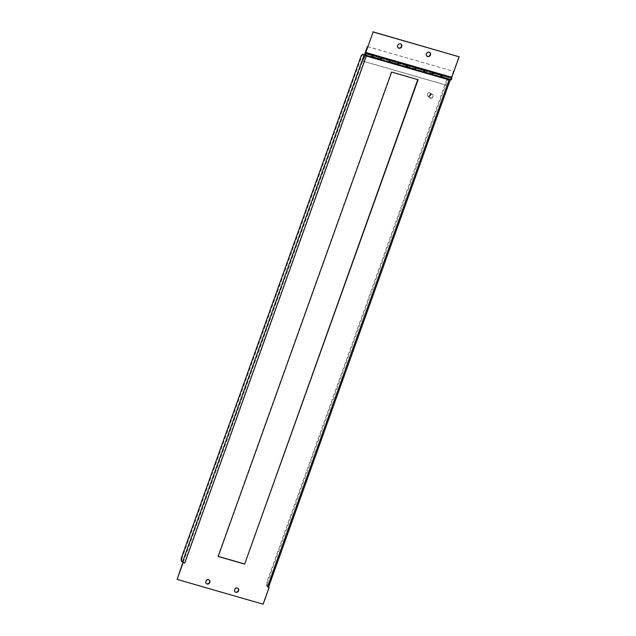 <?xml version="1.0" encoding="UTF-8"?>
<svg xmlns="http://www.w3.org/2000/svg" width="636" height="636" viewBox="0 0 636 636"><rect width="100%" height="100%" fill="white"/><g stroke="black" fill="none" stroke-linecap="round" stroke-linejoin="round"><path stroke-width="0.48" stroke-dasharray="3.18 2.39" d="M418.083 79.715L391.625 72.083M391.355 71.884L217.917 556.285M237.832 588.205A2.298 2.067 126.8 0 0 234.668 588.697A2.298 2.067 126.8 0 0 235.089 591.87M209.069 579.905A2.298 2.067 126.8 0 0 205.905 580.398A2.298 2.067 126.8 0 0 206.334 583.578M263.137 604.2L176.872 579.197M268.885 587.179L262.859 603.993M361.208 55.682L361.9 55.881L363.474 54.314M181.212 558.384L181.904 558.583L361.9 55.881M181.244 561.151L181.936 561.35L181.904 558.583M183.184 562.462L184.504 562.844L181.936 561.35M365 55.412L366.042 55.809L184.504 562.844M449.612 79.54L448.778 78.912L447.203 80.478L267.207 583.18L266.516 582.981L266.548 585.748L267.899 586.797L267.271 586.71L449.135 79.762M447.203 80.478L446.512 80.279L266.516 582.981M448.778 78.912L448.086 78.713L446.512 80.279M449.215 79.556L448.086 78.713M266.548 585.748L268.638 587.06M267.207 583.18L267.239 585.947M267.271 586.71L268.599 587.092M426.931 56.095A2.298 2.067 -53.2 0 1 426.502 52.915A2.298 2.067 -53.2 0 1 429.666 52.422M398.168 47.795A2.298 2.067 -53.2 0 1 397.746 44.623A2.298 2.067 -53.2 0 1 400.911 44.13M365.533 52.287L451.798 77.29M451.52 77.091L458.858 56.596M432.774 72.289L432.48 74.189L432.79 72.401L441.416 74.889L441.106 76.678L441.4 74.778M432.75 72.766L441.384 75.255M415.515 67.313L415.221 69.213L415.531 67.432L424.164 69.912L423.846 71.701L424.148 69.801M415.499 67.79L424.125 70.278M398.263 62.344L397.961 64.236L398.279 62.455L406.905 64.944L406.595 66.724L406.889 64.824M398.239 62.813L406.873 65.301M381.004 57.367L380.71 59.259L381.02 57.479L389.645 59.967L389.335 61.748L389.63 59.856M380.988 57.836L389.614 60.325M367.552 46.635L453.412 71.327L451.417 77.393M365.565 53.988L372.028 55.849L372.084 56.771L372.378 54.879M451.481 77.202L453.548 71.431M451.274 77.29L441.487 74.531M441.352 74.428L440.915 75.652A1.145 0.469 -73.9 0 0 440.994 77.051M432.138 74.086A1.145 0.469 106.1 0 1 432.289 73.164L432.615 72.25M432.726 71.94L424.236 69.555M424.101 69.451L423.663 70.676A1.145 0.469 -73.9 0 0 423.743 72.075M414.879 69.109A1.145 0.469 106.1 0 1 415.03 68.187L415.364 67.273M415.467 66.963L406.976 64.578M406.841 64.474L406.404 65.699A1.145 0.469 -73.9 0 0 406.484 67.098M397.627 64.133A1.145 0.469 106.1 0 1 397.778 63.21L398.104 62.296M398.216 61.986L389.725 59.601M389.59 59.498L389.145 60.722A1.145 0.469 -73.9 0 0 389.224 62.121M380.368 59.164A1.145 0.469 106.1 0 1 380.519 58.234L380.853 57.319M380.956 57.009L372.465 54.624M380.233 59.53L381.123 57.812L380.376 59.267L371.75 56.779L372.497 55.324L365.557 53.392M372.609 54.942A1.145 0.469 -73.9 0 0 372.394 54.99L372.354 55.348M372.33 54.529L371.893 55.745A1.145 0.469 -73.9 0 0 371.973 57.145M365.342 52.955L372.394 54.99M367.576 46.579L453.412 71.327M380.567 59.013L371.933 56.524M397.484 64.506L398.382 62.781L397.635 64.244L389.009 61.756L389.757 60.293L388.858 62.018M397.818 63.99L389.192 61.501M414.744 69.483L415.642 67.758L414.895 69.221L406.261 66.732L407.008 65.269L406.118 66.995M415.077 68.966L406.452 66.478M431.995 74.46L432.893 72.735L432.146 74.197L423.52 71.709L424.268 70.246L423.369 71.971M432.329 73.943L423.703 71.455M451.552 77.711A1.145 0.469 -73.9 0 0 450.837 78.514L450.59 79.683L450.972 78.618L441.05 75.756L440.629 76.948M371.599 57.041L372.028 55.849L441.05 75.756L441.519 75.223L441.106 76.678L450.701 79.548A1.145 0.469 -73.9 0 0 450.916 79.913M450.884 79.293L451.449 78.085L450.972 78.618M450.455 79.587L449.159 79.214L447.108 85.431L363.1 61.207L364.953 55.531M446.973 85.327L362.965 61.104M449.159 79.214L450.59 79.683M447.108 85.431L449.096 79.89M365.104 55.594L363.1 61.207M365.096 55.141L371.511 57.017M371.456 56.97L371.893 55.745A1.145 0.469 106.1 0 1 372.314 55.046M381.234 57.431A1.145 0.469 -73.9 0 0 380.519 58.234L380.217 59.561M380.082 59.458L388.771 61.994M388.707 61.946L389.145 60.722A1.145 0.469 106.1 0 1 389.574 60.023M398.494 62.408A1.145 0.469 -73.9 0 0 397.778 63.21L397.476 64.538M397.341 64.435L406.03 66.971M405.967 66.923L406.404 65.699A1.145 0.469 106.1 0 1 406.833 64.999M415.745 67.384A1.145 0.469 -73.9 0 0 415.03 68.187L414.728 69.515M414.593 69.411L423.282 71.948M423.226 71.9L423.663 70.676A1.145 0.469 106.1 0 1 424.085 69.976M433.005 72.361A1.145 0.469 -73.9 0 0 432.289 73.164L431.987 74.492M431.852 74.388L440.541 76.924M450.701 79.548L440.963 76.431M440.478 76.877L440.915 75.652A1.145 0.469 106.1 0 1 441.344 74.945M428.378 96.123A1.741 1.566 -53.2 0 1 427.925 93.309A1.741 1.566 -53.2 0 1 430.564 94.072A1.741 1.566 -53.2 0 1 428.378 96.123M428.378 96.402A1.972 1.773 126.8 0 0 430.214 92.983A1.972 1.773 126.8 0 0 427.853 96.139A1.972 1.773 126.8 0 0 428.378 96.402M430.453 97.952A1.972 1.773 126.8 0 0 432.289 94.541A1.972 1.773 126.8 0 0 429.936 97.69A1.972 1.773 126.8 0 0 430.453 97.952M430.516 98.19A2.131 1.924 -53.2 0 1 429.682 95.05A2.131 1.924 -53.2 0 1 432.957 97.054A2.131 1.924 -53.2 0 1 430.516 98.19M430.397 98.103A2.131 1.924 126.8 0 0 432.385 94.406A2.131 1.924 126.8 0 0 429.833 97.825A2.131 1.924 126.8 0 0 430.397 98.103M183.216 562.303L364.762 55.276M449.334 79.786L267.828 586.71M268.519 586.909L450.065 79.874M450.837 78.514L364.849 53.718M267.899 586.797L449.445 79.762M365.032 54.736L451.027 79.54M365.454 53.289L451.449 78.085M432.289 94.541L430.214 92.983M429.936 97.69L427.853 96.139"/><path stroke-width="0.95" d="M244.645 564.116L418.083 79.715L391.625 72.083L218.188 556.484L244.645 564.116L417.773 79.627M218.228 556.373L244.375 563.917M235.829 592.275A2.298 2.067 126.8 0 0 237.975 588.3A2.298 2.067 126.8 0 0 235.225 591.973A2.298 2.067 126.8 0 0 235.829 592.275M235.089 591.87A2.298 2.067 126.8 0 0 237.832 588.205M207.074 583.983A2.298 2.067 126.8 0 0 209.212 580.008A2.298 2.067 126.8 0 0 206.462 583.681A2.298 2.067 126.8 0 0 207.074 583.983M206.334 583.578A2.298 2.067 126.8 0 0 209.069 579.905M269.155 587.378L267.549 586.917L269.155 587.378L263.137 604.2L177.142 579.404L182.89 562.375L184.774 563.043L181.244 561.151L181.212 558.384L361.208 55.682L362.782 54.116L366.32 56.016L449.088 79.882L450.185 80.033L449.612 79.54M177.142 579.404L183.16 562.582M362.782 54.116L365 55.412M366.042 55.809L448.817 79.683M450.185 80.033L268.599 587.092M429.666 52.422A2.298 2.067 -53.2 0 1 426.931 56.095M427.67 56.501A2.298 2.067 -53.2 0 1 426.772 53.122A2.298 2.067 -53.2 0 1 430.294 55.284A2.298 2.067 -53.2 0 1 427.67 56.501M400.911 44.13A2.298 2.067 -53.2 0 1 398.168 47.795M398.907 48.209A2.298 2.067 -53.2 0 1 398.017 44.83A2.298 2.067 -53.2 0 1 401.539 46.992A2.298 2.067 -53.2 0 1 398.907 48.209M365.803 52.494L451.798 77.29L459.128 56.803L373.141 32.007L365.803 52.494L373.141 32.007M372.863 31.8L459.128 56.803M365.557 53.392L365.032 54.736L364.985 53.822L365.565 53.988M365.31 53.321L365.342 52.955A1.145 0.469 106.1 0 1 365.565 52.907A1.145 0.469 106.1 0 1 365.692 54.147A1.145 0.469 106.1 0 1 364.929 55.117A1.145 0.469 106.1 0 1 364.849 53.718L367.417 46.531L364.985 53.822M372.378 54.879L381.004 57.367M389.63 59.856L398.263 62.344M406.889 64.824L415.515 67.313M424.148 69.801L432.774 72.289M441.4 74.778L451.481 77.202M432.79 72.401A1.145 0.469 106.1 0 1 433.005 72.361A1.145 0.469 106.1 0 1 433.14 73.593A1.145 0.469 106.1 0 1 432.369 74.563L440.994 77.051A1.145 0.469 -73.9 0 0 441.766 76.082A1.145 0.469 -73.9 0 0 441.63 74.849A1.145 0.469 106.1 0 1 441.766 76.082A1.145 0.469 106.1 0 1 440.994 77.051A1.145 0.469 106.1 0 1 440.772 76.686M441.344 74.945A1.145 0.469 106.1 0 1 441.63 74.849L433.005 72.361A1.145 0.469 -73.9 0 1 433.14 73.593A1.145 0.469 -73.9 0 1 432.369 74.563A1.145 0.469 106.1 0 1 432.138 74.086M415.531 67.432A1.145 0.469 106.1 0 1 415.745 67.384A1.145 0.469 106.1 0 1 415.88 68.616A1.145 0.469 106.1 0 1 415.109 69.586L423.743 72.075A1.145 0.469 -73.9 0 0 424.506 71.105A1.145 0.469 -73.9 0 0 424.379 69.873A1.145 0.469 106.1 0 1 424.506 71.105A1.145 0.469 106.1 0 1 423.743 72.075A1.145 0.469 106.1 0 1 423.52 71.709M424.085 69.976A1.145 0.469 106.1 0 1 424.379 69.873L415.745 67.384A1.145 0.469 -73.9 0 1 415.88 68.616A1.145 0.469 -73.9 0 1 415.109 69.586A1.145 0.469 106.1 0 1 414.879 69.109M398.279 62.455A1.145 0.469 106.1 0 1 398.494 62.408A1.145 0.469 106.1 0 1 398.621 63.64A1.145 0.469 106.1 0 1 397.858 64.61L406.484 67.098A1.145 0.469 -73.9 0 0 407.255 66.128A1.145 0.469 -73.9 0 0 407.12 64.896A1.145 0.469 106.1 0 1 407.255 66.128A1.145 0.469 106.1 0 1 406.484 67.098A1.145 0.469 106.1 0 1 406.261 66.732M406.833 64.999A1.145 0.469 106.1 0 1 407.12 64.896L398.494 62.408A1.145 0.469 -73.9 0 1 398.621 63.64A1.145 0.469 -73.9 0 1 397.858 64.61A1.145 0.469 106.1 0 1 397.627 64.133M381.02 57.479A1.145 0.469 106.1 0 1 381.234 57.431A1.145 0.469 106.1 0 1 381.369 58.663A1.145 0.469 106.1 0 1 380.598 59.633L389.224 62.121A1.145 0.469 -73.9 0 0 389.995 61.151A1.145 0.469 -73.9 0 0 389.86 59.919A1.145 0.469 106.1 0 1 389.995 61.151A1.145 0.469 106.1 0 1 389.224 62.121A1.145 0.469 106.1 0 1 389.009 61.756M389.574 60.023A1.145 0.469 106.1 0 1 389.86 59.919L381.234 57.431A1.145 0.469 -73.9 0 1 381.369 58.663A1.145 0.469 -73.9 0 1 380.598 59.633A1.145 0.469 106.1 0 1 380.368 59.164M364.929 55.117L371.973 57.145A1.145 0.469 -73.9 0 0 372.744 56.175A1.145 0.469 -73.9 0 0 372.609 54.942A1.145 0.469 106.1 0 1 372.744 56.175A1.145 0.469 106.1 0 1 371.973 57.145A1.145 0.469 106.1 0 1 371.75 56.779M440.994 77.051L450.916 79.913A1.145 0.469 -73.9 0 0 451.687 78.944A1.145 0.469 -73.9 0 0 451.552 77.711L441.63 74.849M267.549 586.917L449.255 79.436M440.629 76.948L431.995 74.46M423.282 71.948L414.744 69.483M406.118 66.995L397.484 64.506M388.858 62.018L380.233 59.53M371.599 57.041L365.104 55.594M372.314 55.046A1.145 0.469 106.1 0 1 372.609 54.942L365.565 52.907M364.07 55.078L182.524 562.105M184.774 563.043L366.32 56.016M381.234 57.431L372.609 54.942M380.598 59.633L371.973 57.145M398.494 62.408L389.86 59.919M397.858 64.61L389.224 62.121M415.745 67.384L407.12 64.896M415.109 69.586L406.484 67.098M433.005 72.361L424.379 69.873M432.369 74.563L423.743 72.075"/></g></svg>
